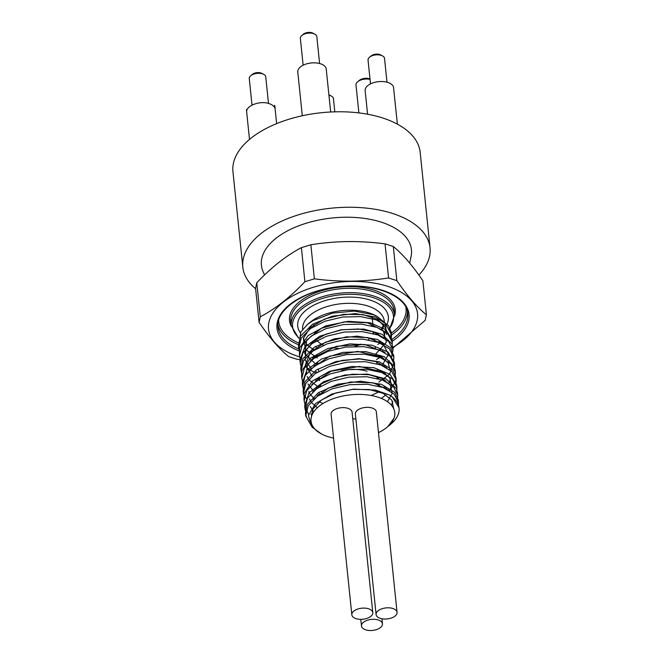 <?xml version="1.0" encoding="UTF-8"?>
<svg xmlns="http://www.w3.org/2000/svg" width="663" height="663" viewBox="0 0 663 663"><rect width="100%" height="100%" fill="white"/><g stroke="black" fill="none" stroke-linecap="round" stroke-linejoin="round"><path stroke-width="0.99" d="M390.548 337.633L391.228 332.163L388.468 325.525L375.581 317.038L355.244 313.599L332.387 316.168L312.546 324.282L300.521 336.116L298.449 345.547L298.657 346.915M316.301 363.374L317.917 363.946M376.493 359.528L381.208 356.76M392.073 341.064L392.007 339.68L385.932 329.693L370.037 322.74L348.232 321.306L325.79 325.898L308.146 335.536L299.577 348.05L299.469 355.459M392.844 348.572L391.99 343.981L382.236 334.309L363.796 329.088L341.147 329.735L319.765 336.224L304.823 347.139L299.949 359.984L300.215 361.965M317.85 378.407L319.375 378.954M381.656 372.515L382.766 371.802M393.623 356.072L390.615 347.835L377.512 339.448L357.059 336.141L334.21 338.851L314.494 347.072L302.693 358.965L300.778 368.106L300.985 369.457M318.63 385.924L320.163 386.471M378.822 382.087L389.504 374.305L394.344 362.23L387.996 352.036L371.918 345.191L350.031 343.898L327.646 348.622L310.168 358.36L301.839 370.899L301.756 376.949M319.4 393.441L320.933 393.988M383.206 387.557L384.316 386.836M395.173 371.123L394.22 366.274L384.225 356.686L365.636 351.589L342.945 352.376L321.663 358.981L306.919 369.971L302.303 382.833L302.543 384.523M389.736 390.673L395.604 381.416L395.886 377.272L392.753 370.153L379.435 361.865L358.865 358.683L336.033 361.534L316.45 369.871L304.872 381.813L303.115 390.656L304.102 394.634L306.878 399.234M396.731 386.173L396.673 384.789L390.051 374.38L373.791 367.65L351.829 366.498L329.494 371.346L312.19 381.175L304.102 393.756L304.093 399.507M397.502 393.665L396.441 388.576L386.206 379.062L367.468 374.089L344.752 375.018L323.561 381.747L309.024 392.811L304.657 405.681L308.585 414.45M397.941 403.916L398.223 399.822L394.891 392.471L381.358 384.275L360.672 381.233L337.848 384.225L318.414 392.662L307.06 404.662L305.444 413.206L306.546 417.466L308.759 421.22M399.035 407.753L392.106 396.723L389.314 394.924L375.465 390.109L353.57 389.131L331.856 394.013L315.522 403.576L308.378 415.527L311.975 427.047L321.472 433.958A42.092 22.177 -5.9 0 1 342.025 396.192A42.092 22.177 -5.9 0 1 394.013 418.22L387.698 426.723M387.424 426.955L392.421 421.386M378.482 432.624A42.092 22.177 -5.9 0 0 387.167 427.171A42.092 22.177 -5.9 0 0 392.479 421.287L394.013 418.22M311.022 418.933L312.812 409.146L321.439 400.029L335.403 393.076L352.31 389.396L369.216 389.537L383.206 393.383L391.866 400.195L393.698 408.698M311.784 415.593L311.013 414.01M313.359 399.54L328.293 388.12L350.644 381.979L373.294 382.858L389.024 390.25M392.786 401.77L391.369 405.168M313.798 411.764L310.243 406.485M312.563 392.04L322.044 383.562L336.141 377.305L352.592 374.197L368.761 374.653L382.045 378.532L390.3 385.128L392.206 393.316L387.449 401.703M317.328 407.745L311.552 402.557M311.063 401.886L309.464 398.969M311.801 384.515L331.16 371.214L359.305 366.44L383.131 372.009L389.72 377.91L391.543 384.963M391.236 386.711L389.562 390.565M385.974 394.866L381.358 398.413M322.98 403.518L319.168 401.77M314.361 398.645L310.781 395.04M310.284 394.369L308.685 391.452M325.765 365.661L342.224 360.365L359.959 358.956L375.747 361.592L386.695 367.7M390.457 379.211L388.783 383.057M385.195 387.349L384.441 388.029M379.17 391.767L371.239 395.496M319.558 394.833L318.397 394.253M313.582 391.137L307.914 383.935M310.226 369.49L329.594 356.188L357.738 351.407L381.573 356.967L388.162 362.868L389.985 369.921M384.424 379.824L383.662 380.512M318.77 387.316L309.215 380.007M308.726 379.335L307.135 376.418M306.356 373.799L307.367 365.628L313.267 357.738L336.34 346.31L364.741 344.453L385.145 352.666M319.624 380.545L316.839 379.219M312.024 376.095L305.386 364.791L310.342 352.393L325.5 342.174L346.633 336.804L367.841 337.583L383.222 344.13L388.468 354.448L382.112 365.479M317.221 372.283L316.06 371.694M311.254 368.578L305.146 360.158L305.792 350.652L313.077 341.536L325.79 334.21L341.859 329.809L358.633 328.981L373.344 331.765L383.587 337.633M382.087 357.274L381.333 357.962M316.442 364.766L304.748 353.735L306.629 340.144L321.431 328.293L344.205 321.862L367.368 322.773L383.197 330.489L386.405 342.216L375.904 353.81M317.295 357.987L306.115 349.931M305.626 349.26L303.322 338.486L310.209 327.63L324.754 318.978L343.707 314.32L362.852 314.56L377.943 319.533L385.601 327.994L384.117 337.948M380.537 342.241L377.802 344.503M312.132 427.229L305.718 415.933L308.254 405.698L317.478 396.225L331.989 388.866L349.575 384.689L367.551 384.242L383.156 387.54L394.029 393.988L398.504 402.54L398.471 405.259M305.834 412.121L304.947 408.416L307.475 398.181L316.699 388.7L331.21 381.349L348.796 377.172L366.772 376.733L382.385 380.015L393.258 386.463L397.725 395.024L397.51 398.853M305.055 404.604L304.168 400.9L306.696 390.664L315.928 381.184L330.439 373.833L348.025 369.656L365.993 369.208L381.615 372.498L392.479 378.954L396.946 387.507L396.731 391.336M304.284 397.087L303.389 393.374L305.925 383.148L315.149 373.675L329.66 366.316L347.246 362.131L365.214 361.691L380.827 364.981L391.7 371.429L396.176 379.99L395.952 383.802M303.497 389.562L302.618 385.858L305.137 375.631L314.361 366.15L328.881 358.799L346.467 354.622L364.435 354.175L380.056 357.465L390.93 363.912L395.397 372.473L395.181 376.302M386.504 388.203L385.899 388.651M318.331 395.629L317.295 395.198M302.726 382.054L301.831 378.341L304.367 368.114L313.591 358.633L328.11 351.282L345.688 347.097L363.664 346.658L379.277 349.948L390.151 356.396L394.618 364.957L394.394 368.777M385.725 380.678L385.12 381.134M379.46 384.623L378.581 385.079M317.544 388.12L316.516 387.681M301.947 374.529L301.06 370.824L303.588 360.597L312.812 351.117L327.323 343.766L344.917 339.58L362.885 339.141L378.498 342.431L389.372 348.879L393.847 357.44L393.623 361.252M384.954 373.161L384.341 373.609M316.773 380.595L315.737 380.164M301.168 367.012L300.289 363.307L302.809 353.081L312.033 343.6L326.552 336.249L344.138 332.072L362.106 331.624L377.728 334.914L388.601 341.362L393.06 349.923L391.352 357.697M389.247 360.821L388.41 361.799M384.175 365.644L383.562 366.1M316.002 373.078L309.878 369.995M309.77 369.929L306.637 367.692M300.397 359.503L299.502 355.791L302.03 345.556L311.262 336.083L325.773 328.732L343.359 324.547L361.335 324.108L376.949 327.398L387.814 333.845L392.289 342.406L392.065 346.227M383.396 358.128L382.783 358.584M315.215 365.562L314.187 365.131M299.618 351.978L298.731 348.274L301.259 338.047L310.483 328.566L324.994 321.207L342.58 317.03L360.556 316.591L376.17 319.881L387.043 326.329L391.518 334.89L391.294 338.702M382.617 350.611L382.012 351.059M314.444 358.045L313.408 357.606M298.988 343.641L300.869 331.923L307.342 324.555L312.944 320.643L332.354 313.143L354.282 311.071L373.41 314.726L377.264 316.475L385.203 323.022L386.703 334.525M380.827 342.423L380.081 343.053M333.564 438.086A42.092 22.177 -5.9 0 1 321.472 433.958M388.303 426.226L390.615 424.32A46.833 24.68 174.1 0 0 399.076 408.06A46.833 24.68 174.1 0 0 389.314 394.924M380.943 349.542A46.833 24.68 -5.9 0 1 379.99 350.221M377.264 316.475L375.639 315.621A42.092 22.177 174.1 0 0 309.944 322.409L307.342 324.555M312.919 349.84A42.092 22.177 174.1 0 0 313.93 350.354M378.921 342.589A42.092 22.177 174.1 0 0 379.8 341.81M314.652 349.882A41.031 21.622 -5.9 0 1 305.37 342.357M304.939 341.644A41.031 21.622 -5.9 0 1 303.505 337.732M379.079 341.412A41.031 21.622 -5.9 0 1 378.109 342.29M331.682 347.661A29.363 15.473 174.1 0 0 338.437 348.348M354.713 346.401A29.363 15.473 174.1 0 0 361.161 344.08M368.197 339.788A29.363 15.473 174.1 0 0 370.02 338.072M372.946 333.423A29.363 15.473 174.1 0 0 373.36 331.765M372.059 325.881A29.363 15.473 174.1 0 0 369.979 323.436M315.588 331.591A29.363 15.473 174.1 0 0 315.041 333.663M316.185 339.232A29.363 15.473 174.1 0 0 323.561 345.232M299.659 356.885A74.911 39.473 -5.9 0 1 282.745 302.552A74.911 39.473 -5.9 0 1 387.615 286.317A74.911 39.473 -5.9 0 1 392.521 347.395M383.869 351.547A74.911 39.473 -5.9 0 1 383.421 351.73M312.058 359.769A74.911 39.473 -5.9 0 1 311.353 359.653M392.745 348.166L425.198 320.337L426.4 314.809C416.928 307.044 407.065 295.64 396.839 280.582A231.13 150.915 -128.2 0 1 392.703 279.305A231.13 150.915 -128.2 0 1 388.568 277.93C364.211 281.874 339.489 282.181 314.378 278.833L304.905 281.709C290.411 297.065 275.535 308.776 260.286 316.831L259.084 322.367C269.319 337.417 279.173 348.829 288.654 356.586A231.13 150.915 51.8 0 0 292.789 357.962A231.13 150.915 51.8 0 0 296.925 359.247L300.372 359.653M310.483 360.647L310.922 360.689M377.239 356.528L379.418 355.84M259.084 322.367L255.57 288.306L256.772 282.778C271.266 267.421 286.134 255.711 301.392 247.647L310.864 244.78C335.213 240.826 359.943 240.528 385.046 243.868A231.13 150.915 -128.2 0 1 389.173 245.153A231.13 150.915 -128.2 0 1 393.316 246.528C402.797 254.285 412.651 265.697 422.886 280.747L426.4 314.809M260.286 316.831L256.772 282.778M301.392 247.647L304.905 281.709M314.378 278.833L310.864 244.78M385.046 243.868L388.568 277.93M396.839 280.582L393.316 246.528M375.764 376.161A29.363 15.473 -5.9 0 1 377.645 378.54M378.73 384.366A29.363 15.473 -5.9 0 1 378.275 386.023M322.608 393.043A29.363 15.473 -5.9 0 1 321.704 391.792M320.411 386.322A29.363 15.473 -5.9 0 1 320.875 384.316M341.52 370.741A29.363 15.473 -5.9 0 1 367.087 371.305M418.883 275.07A94.113 49.592 174.1 0 0 430.047 247.838L420.176 152.366A94.113 49.592 174.1 0 0 321.472 112.71A94.113 49.592 174.1 0 0 232.953 171.717L242.824 267.189A94.113 49.592 174.1 0 0 255.611 288.753M397.369 124.138L393.524 87.209A14.304 7.542 -5.9 0 0 378.15 81.706A14.304 7.542 -5.9 0 0 365.147 90.624L367.584 114.227M276.637 123.625L274.83 106.155A14.304 7.542 -5.9 0 0 274.639 105.284L274.963 108.351C274.258 106.329 272.402 104.787 269.402 103.718L268.963 103.569C259.565 100.204 244.722 106.32 246.769 112.635M302.295 115.76L297.77 71.944A14.304 7.542 -5.9 0 1 300.571 66.806A14.304 7.542 -5.9 0 1 316.11 62.927A14.304 7.542 -5.9 0 1 326.221 69.01L330.671 111.997M246.669 111.649L246.454 109.577A14.304 7.542 -5.9 0 0 246.843 110.423M409.693 263.136L411.093 256.432A75.425 39.747 174.1 0 0 381.316 222.171A75.425 39.747 174.1 0 0 295.516 227.094A75.425 39.747 174.1 0 0 263.128 271.722L264.545 274.971M430.047 247.838A94.113 49.592 174.1 0 0 331.334 208.182A94.113 49.592 174.1 0 0 242.824 267.189M274.739 106.246A14.304 7.542 -5.9 0 1 274.548 107.423M328.889 94.826A6.025 3.174 -5.9 0 1 329.511 95.099L331.392 96.094A8.279 4.368 174.1 0 0 330.63 95.745A8.279 4.368 174.1 0 0 328.939 95.265M334.815 111.84L333.448 98.605A8.279 4.368 174.1 0 0 331.392 96.094M250.771 75.69L252.412 74.331A6.025 3.174 -5.9 0 1 261.81 73.361L263.7 74.355A8.279 4.368 174.1 0 0 262.938 74.007A8.279 4.368 174.1 0 0 250.771 75.69A8.279 4.368 174.1 0 0 249.271 78.566L252.015 105.094M268.498 103.428L265.747 76.867A8.279 4.368 174.1 0 0 263.7 74.355M369.54 57.217L371.189 55.858A6.025 3.174 -5.9 0 1 380.587 54.888L382.468 55.883A8.279 4.368 174.1 0 0 381.714 55.535A8.279 4.368 174.1 0 0 369.54 57.217A8.279 4.368 174.1 0 0 368.048 60.093L370.509 83.894M386.985 82.195L384.523 58.394A8.279 4.368 174.1 0 0 382.468 55.883M370.037 79.378A9.415 4.956 174.1 0 0 357.697 81.74L359.338 80.38A7.152 3.771 -5.9 0 1 370.004 78.996M357.697 81.74A9.415 4.956 174.1 0 0 355.99 85.005L358.874 112.901M356.039 618.662A10.542 5.553 -5.9 0 1 351.829 614.808A10.542 5.553 -5.9 0 1 357.349 609.181A10.542 5.553 -5.9 0 1 368.587 608.783A10.542 5.553 -5.9 0 1 372.797 612.637A10.542 5.553 -5.9 0 1 367.277 618.264A10.542 5.553 -5.9 0 1 356.039 618.662M372.797 612.637L352.078 412.171A10.542 5.553 174.1 0 0 347.868 408.317A10.542 5.553 174.1 0 0 336.63 408.715A10.542 5.553 174.1 0 0 331.11 414.342L351.829 614.808M380.297 618.364A10.542 5.553 -5.9 0 1 376.087 614.51A10.542 5.553 -5.9 0 1 381.606 608.883A10.542 5.553 -5.9 0 1 392.844 608.485A10.542 5.553 -5.9 0 1 397.054 612.339A10.542 5.553 -5.9 0 1 391.535 617.966A10.542 5.553 -5.9 0 1 380.297 618.364M397.054 612.339L376.335 411.88A10.542 5.553 174.1 0 0 372.125 408.018A10.542 5.553 174.1 0 0 360.887 408.416A10.542 5.553 174.1 0 0 355.368 414.043L376.087 614.51M365.703 629.85A10.542 5.553 -5.9 0 1 361.492 625.996A10.542 5.553 -5.9 0 1 367.012 620.369A10.542 5.553 -5.9 0 1 378.25 619.971A10.542 5.553 -5.9 0 1 382.46 623.825A10.542 5.553 -5.9 0 1 376.94 629.452A10.542 5.553 -5.9 0 1 365.703 629.85M355.89 419.099A10.542 5.553 174.1 0 0 352.766 418.817M301.847 35.479L303.488 34.12A6.025 3.174 -5.9 0 1 312.886 33.15L314.776 34.145A8.279 4.368 174.1 0 0 301.847 35.479A8.279 4.368 174.1 0 0 300.347 38.355L303.124 65.214M319.599 63.515L316.823 36.647A8.279 4.368 174.1 0 0 315.679 34.733A8.279 4.368 174.1 0 0 314.776 34.145M308.428 346.227A63.996 33.722 174.1 0 0 309.057 346.393M391.211 333.182A63.996 33.722 174.1 0 0 405.88 307.342M278.642 320.494A63.996 33.722 174.1 0 0 298.839 343.02M298.781 344.835A65.198 34.36 -5.9 0 1 277.988 324.945M407.43 311.569A65.198 34.36 -5.9 0 1 391.526 335.03M379.509 341.652A65.198 34.36 -5.9 0 1 378.183 342.224M394.609 315.058L394.162 310.732A51.946 27.374 174.1 0 0 339.671 288.836A51.946 27.374 174.1 0 0 290.808 321.406L291.256 325.74A51.946 27.374 -5.9 0 1 340.119 293.17A51.946 27.374 -5.9 0 1 394.609 315.058L389.496 329.312M291.33 326.312A53.156 28.012 -5.9 0 1 339.497 287.187A53.156 28.012 -5.9 0 1 394.651 315.638M389.214 328.898A50.744 26.744 174.1 0 0 340.931 294.753A50.744 26.744 174.1 0 0 298.731 337.633M303.513 341.089A50.744 26.744 174.1 0 0 305.146 342M299.295 351.017A66.408 34.99 -5.9 0 1 293.593 301.756A66.408 34.99 -5.9 0 1 387.184 291.969A66.408 34.99 -5.9 0 1 392.123 341.312M391.642 339.58A65.198 34.36 174.1 0 0 407.786 313.698C407.256 295.814 372.598 281.974 336.754 287.096C302.701 290.842 275.244 310.458 278.079 327.099A65.198 34.36 174.1 0 0 298.831 348.995M377.388 334.79A41.031 21.622 174.1 0 0 378.349 333.92M381.954 329.627A41.031 21.622 174.1 0 0 384.001 324.862M384.341 321.911L384.25 321.016A41.031 21.622 174.1 0 0 341.296 303.72A41.031 21.622 174.1 0 0 302.61 329.362M312.704 341.835A41.031 21.622 174.1 0 0 313.814 342.398M300.38 332.809A45.548 24.001 -5.9 0 1 341.826 297.422A45.548 24.001 -5.9 0 1 386.454 325.185M399.076 408.06L399.002 407.339M398.504 402.54L398.223 399.822M397.725 395.024L397.444 392.305M396.946 387.507L396.665 384.789M396.142 379.7L395.894 377.272M395.397 372.473L395.115 369.747M394.618 364.957L394.336 362.23M393.814 357.133L393.557 354.713M393.068 349.923L392.786 347.197M392.289 342.406L392.007 339.68M391.485 334.6L391.228 332.163M305.718 415.933L305.444 413.206M304.947 408.416L304.665 405.69M304.143 400.634L303.886 398.173M303.389 393.374L303.107 390.656M302.618 385.858L302.336 383.139M301.806 378.034L301.557 375.623M301.06 370.824L300.778 368.106M300.281 363.307L299.999 360.581M298.731 348.274L298.449 345.547M376.725 333.605L375.614 334.185M315.547 341.039L314.146 340.683M291.256 325.74L298.64 338.221M383.877 324.522L381.25 329.262M377.114 333.298L375.838 334.26M313.922 340.857L315.356 341.445M373.045 326.146L372.084 316.823L373.045 326.146M314.801 333.804L314.635 332.238L314.801 333.804M314.022 326.287L313.856 324.721L314.022 326.287M378.482 378.764L378.3 376.974M377.703 371.247L377.52 369.457M376.932 363.73L376.741 361.932M376.153 356.213L375.962 354.415M375.374 348.697L375.192 346.898M374.595 341.18L374.413 339.381M373.824 333.663L373.634 331.865M320.237 386.421L320.072 384.863M319.458 378.904L319.301 377.346M318.679 371.388L318.522 369.821M317.909 363.871L317.743 362.313M317.129 356.354L316.964 354.796M316.35 348.837L316.193 347.271M315.571 341.321L315.414 339.763M246.686 112.13L249.503 139.421M382.46 623.825L381.938 618.778M361.492 625.996L360.805 619.35"/></g></svg>

